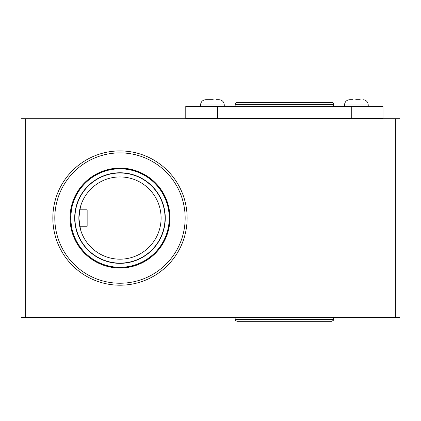 <?xml version="1.0" encoding="UTF-8"?>
<svg xmlns="http://www.w3.org/2000/svg" width="421" height="421" viewBox="0 0 421 421"><rect width="100%" height="100%" fill="white"/><g stroke="black" fill="none" stroke-linecap="round" stroke-linejoin="round"><path stroke-width="0.63" d="M25.649 118.733L21.05 118.733L21.05 317.387L25.649 317.387L25.649 118.733L395.351 118.733L395.351 317.387L399.95 317.387L399.95 118.733L395.351 118.733M25.649 317.387L395.351 317.387M52.836 218.062A67.15 67.15 0 0 0 153.554 276.213A67.15 67.15 0 0 0 153.554 159.906A67.15 67.15 0 0 0 52.836 218.062M54.804 218.062A65.176 65.176 0 0 1 152.57 161.617A65.176 65.176 0 0 1 152.57 274.503A65.176 65.176 0 0 1 54.804 218.062M70.023 218.062A49.957 49.957 0 0 0 144.961 261.325A49.957 49.957 0 0 0 144.961 174.794A49.957 49.957 0 0 0 70.023 218.062M150.139 179.057A49.299 49.299 0 0 1 158.985 248.216A49.299 49.299 0 0 1 89.826 257.063M124.295 267.172A49.299 49.299 0 0 0 126.847 169.237A49.299 49.299 0 0 0 72.254 205.701A49.299 49.299 0 0 1 169.268 219.346A49.299 49.299 0 0 1 72.238 230.35A49.299 49.299 0 0 0 124.295 267.172M217.504 106.339L185.782 106.339L185.782 118.701L382.989 118.701L382.989 106.339L217.504 106.339L217.504 118.701M351.267 106.339L351.267 118.701M241.328 102.398L327.443 102.398M284.385 102.398L237.123 102.398C235.923 102.514 235.265 103.171 235.15 104.371L333.621 104.371C333.506 103.171 332.848 102.514 331.653 102.398L284.385 102.398M237.123 321.297L331.653 321.297C334.848 319.781 333.106 319.739 333.621 319.323L235.15 319.323C235.671 319.739 233.929 319.781 237.123 321.297M119.98 168.821A49.236 49.236 0 0 0 77.343 242.68A49.236 49.236 0 0 0 162.622 242.68A49.236 49.236 0 0 0 119.98 168.821M119.98 176.941A41.116 41.116 0 0 1 155.591 238.618A41.116 41.116 0 0 1 84.374 238.618A41.116 41.116 0 0 1 119.98 176.941A41.116 41.116 0 0 0 79.806 209.321M79.806 226.798A41.116 41.116 0 0 0 119.98 259.178M80.479 206.648L79.701 209.811L87.147 209.811L87.147 226.245L79.685 226.245L80.479 229.471L78.864 218.062L80.479 206.648M72.254 205.701L72.323 205.701C71.791 206.432 71.265 210.553 70.744 218.062C71.265 225.567 71.791 229.687 72.323 230.419L72.238 230.35M85.537 253.331A49.299 49.299 0 0 0 167.753 230.255A49.299 49.299 0 0 0 106.655 170.594A49.299 49.299 0 0 0 85.537 253.331A49.299 49.299 0 0 1 106.655 170.594A49.299 49.299 0 0 1 167.753 230.255A49.299 49.299 0 0 1 85.537 253.331M213.21 99.703L209.316 99.703M208.516 99.703L205.801 99.703L208.516 99.703M216.299 99.703L219.015 99.703L216.299 99.703M360.192 99.703L355.75 99.703M352.54 99.703L349.762 99.703C346.567 100.014 344.815 101.766 344.504 104.961L368.233 104.961C367.922 101.766 366.17 100.014 362.976 99.703C366.17 100.014 367.922 101.766 368.233 104.961L368.233 106.339M119.98 172.768A45.294 45.294 0 0 1 159.206 240.707A45.294 45.294 0 0 1 80.758 240.707A45.294 45.294 0 0 1 119.98 172.768M119.98 172.999A45.063 45.063 0 0 0 80.958 240.591A45.063 45.063 0 0 0 159.006 240.591A45.063 45.063 0 0 0 119.98 172.999M200.543 106.339L200.543 104.961C200.854 101.766 202.606 100.014 205.801 99.703C202.606 100.014 200.854 101.766 200.543 104.961L224.272 104.961C223.961 101.766 222.209 100.014 219.015 99.703C222.209 100.014 223.961 101.766 224.272 104.961L224.272 106.339M333.621 106.339L333.621 104.371M235.15 106.339L235.15 104.371M235.15 317.387L235.15 319.323M333.621 317.387L333.621 319.323M349.762 99.703C346.567 100.014 344.815 101.766 344.504 104.961L344.504 106.339"/></g></svg>
